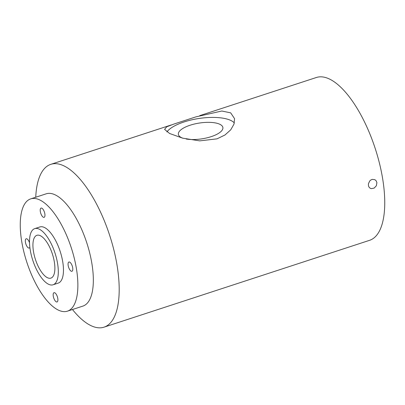 <?xml version="1.0" encoding="UTF-8"?>
<svg xmlns="http://www.w3.org/2000/svg" width="405" height="405" viewBox="0 0 405 405"><rect width="100%" height="100%" fill="white"/><g stroke="black" fill="none" stroke-linecap="round" stroke-linejoin="round"><path stroke-width="0.61" d="M183.197 138.302A22.518 7.994 171.3 0 1 178.367 134.354A22.518 7.994 171.3 0 1 190.117 125.226A22.518 7.994 171.3 0 1 222.887 127.54A22.518 7.994 171.3 0 1 211.142 136.662A22.518 7.994 171.3 0 1 186.194 139.021M217.004 138.849L199.731 140.869L182.589 138.145L169.639 133.498L164.577 129.372L166.769 126.775L173.861 124.077L195.848 116.888L221.813 111.016L230.683 112.853L234.556 118.66L233.999 124.087L230.744 129.813L224.977 134.992L217.004 138.849M234.333 122.928A35.443 12.575 -8.7 0 0 184.083 121.951A35.443 12.575 -8.7 0 0 166.89 131.954M33.392 250.994A22.518 8.905 -108.1 0 0 50.903 278.113A22.518 8.905 -108.1 0 0 54.417 262.425A22.518 8.905 -108.1 0 0 36.906 235.305A22.518 8.905 -108.1 0 0 33.392 250.994M376.898 182.635L376.372 185.738L374.19 188.077L371.355 188.654L370.079 188.168L369.087 187.211L368.484 185.89L368.393 183.845L369.755 180.924L370.975 179.906L372.382 179.359L374.934 179.724L376.174 180.827L376.898 182.635M29.514 242.777A4.875 1.929 -108.1 0 0 27.003 238.899A4.875 1.929 -108.1 0 0 26.178 238.768A4.875 1.929 -108.1 0 0 25.596 243.076A4.875 1.929 -108.1 0 0 28.38 247.906A4.875 1.929 -108.1 0 0 29.206 248.032A4.875 1.929 -108.1 0 0 29.859 247.298M57.809 298.566A4.875 1.929 -108.1 0 0 54.022 292.693A4.875 1.929 -108.1 0 0 53.263 296.09A4.875 1.929 -108.1 0 0 57.049 301.958A4.875 1.929 -108.1 0 0 57.809 298.566M69.741 262.141A4.875 1.929 -108.1 0 0 68.916 262.015A4.875 1.929 -108.1 0 0 68.339 266.318A4.875 1.929 -108.1 0 0 71.123 271.147A4.875 1.929 -108.1 0 0 71.948 271.274A4.875 1.929 -108.1 0 0 72.525 266.971A4.875 1.929 -108.1 0 0 69.741 262.141M40.313 211.481A4.875 1.929 -108.1 0 0 44.105 217.348A4.875 1.929 -108.1 0 0 44.864 213.956A4.875 1.929 -108.1 0 0 41.072 208.084A4.875 1.929 -108.1 0 0 40.313 211.481M199.736 115.638L316.351 77.507A85.647 33.873 71.9 0 1 382.958 180.655A85.647 33.873 71.9 0 1 369.593 240.317L104.044 327.154A85.647 33.873 71.9 0 1 72.465 309.516M35.746 197.23A85.647 33.873 71.9 0 1 50.802 164.344A85.647 33.873 71.9 0 1 117.404 267.492A85.647 33.873 71.9 0 1 104.044 327.154M30.704 198.88L46.17 193.823A59.069 23.363 71.9 0 1 92.107 264.961A59.069 23.363 71.9 0 1 82.888 306.104L67.422 311.167A59.069 23.363 71.9 0 1 21.485 240.028A59.069 23.363 71.9 0 1 30.704 198.88A59.069 23.363 71.9 0 1 76.636 270.019A59.069 23.363 71.9 0 1 67.422 311.167M34.724 228.638L39.882 226.952A29.535 11.679 71.9 0 1 62.851 262.521A29.535 11.679 71.9 0 1 58.239 283.095L53.085 284.781A29.535 11.679 71.9 0 1 30.117 249.212A29.535 11.679 71.9 0 1 34.724 228.638A29.535 11.679 71.9 0 1 57.692 264.207A29.535 11.679 71.9 0 1 53.085 284.781M171.29 124.942L50.802 164.344"/></g></svg>
